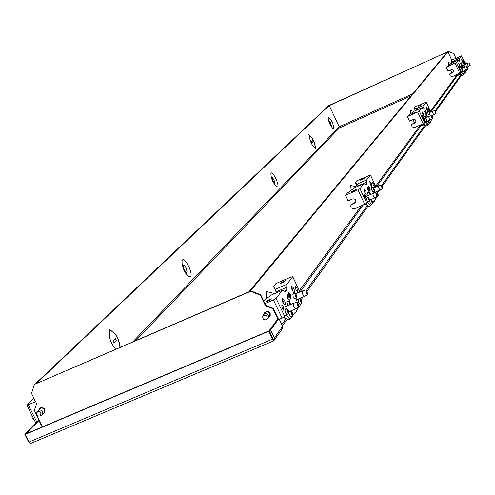 <?xml version="1.0" encoding="UTF-8"?>
<svg xmlns="http://www.w3.org/2000/svg" width="495" height="495" viewBox="0 0 495 495"><rect width="100%" height="100%" fill="white"/><g stroke="black" fill="none" stroke-linecap="round" stroke-linejoin="round"><path stroke-width="0.74" d="M190.488 276.767L188.626 276.662C183.862 271.606 181.69 266.205 182.098 260.457L182.383 260.048C185.081 256.831 193.514 274.236 190.488 276.767M277.621 186.887L276.742 186.918C272.863 182.785 270.92 178.243 270.913 173.293L271.05 173.108C272.838 170.886 279.681 185.248 277.621 186.887M333.816 128.923L333.308 128.966C330.091 125.414 328.364 121.479 328.136 117.167L328.216 117.055C331.495 119.586 333.364 123.546 333.816 128.923M313.156 141.879L312.023 142.931L311.429 141.681L312.562 140.63L313.156 141.879M312.172 142.869L311.429 141.681M311.578 141.62L312.562 140.63M116.319 340.362L113.745 342.831L112.804 340.919L115.162 338.555L116.319 340.362M113.968 342.732L112.804 340.919M113.027 340.82L115.378 338.456M309.486 135.438L309.592 135.395C313.075 138.377 315.006 142.548 315.389 147.906L315.767 149.156L315.142 148.104C311.627 145.084 309.703 140.908 309.338 135.581L308.843 134.454M315.736 149.094L315.241 147.974C314.863 142.616 312.927 138.445 309.443 135.457L309.418 135.463M115.62 349.198C110.335 342.534 108.399 336.538 109.816 331.229L108.987 329.546L109.346 329.2L110.168 330.877L109.16 329.379M110.168 330.877L110.923 330.611C115.805 332.826 118.893 338.363 120.192 347.23M119.969 347.329C118.676 338.462 115.589 332.918 110.701 330.703L110.329 330.778M338.927 128.304L339.242 126.794L329.187 105.466L328.494 105.782L35.881 383.378L37.106 382.845L329.187 105.466M451.329 63.267L448.272 62.574L448.594 65.167M450.475 70.018L451.904 72.815M413.888 111.363L410.225 110.546L410.516 113.788M412.787 119.685L414.507 122.902M356.567 186.819L350.782 185.489L351.073 190.253M354.754 199.126L355.905 201.019M274.719 293.578L266.619 291.598L266.675 298.367M249.208 291.685L250.519 291.122M451.793 60.192L447.919 51.82L447.202 52.142L249.146 291.555M447.919 51.82L250.451 290.992M461.26 74.46L435.111 110.905M425.05 124.919L381.701 185.334M377.332 191.423L376.986 191.905M367.408 205.252L306.343 290.355M300.892 297.959L300.564 298.417M286.079 318.601L281.803 324.559M461.711 75.023L435.532 111.647M432.952 115.261L432.314 116.152M425.601 125.544L382.233 186.225M379.059 190.674L377.598 192.716M368.138 205.957L307.042 291.437M303.039 297.043L301.17 299.654M287.081 319.368L282.435 325.877M262.69 316.763L263.185 315.148C264.93 313.106 266.687 313.199 268.451 315.414L268.476 317.895L266.842 319.287M267.22 316.651C265.462 314.653 263.934 314.74 262.647 316.911L263.229 319.12L265.134 319.999L266.966 319.151L267.22 316.651M37.577 411.252L39.482 409.965L41.06 410.231L42.056 410.974L42.52 411.661L42.292 414.538L41.054 415.373M40.912 413.034L39.575 411.791L37.824 411.76L36.809 412.651L36.797 414.791L38.195 416.06L40.002 416.01L40.491 415.682L40.912 413.034M264.547 312.828C266.514 310.823 268.395 310.996 270.196 313.347L270.214 316.064L269.732 316.769M270.214 316.064L269.862 316.534L269.837 313.811C267.906 311.38 265.982 311.287 264.058 313.521L263.786 314.356M39.798 408.524L40.844 407.688L42.1 407.441L44.482 408.573L44.989 409.322L44.742 412.477L44.259 412.948M42.923 413.907L44.21 413.016L44.457 409.86L43.95 409.105L42.44 408.121L41.128 407.998L39.606 408.684L38.845 409.86M273.488 339.353L274.143 340.709L30.857 443.39L30.492 443.532L29.007 442.023L25.22 434.443L25.691 433.973L269.057 330.839L268.754 331.248L272.559 339.149L29.007 442.023M273.116 339.162L269.255 330.561L277.621 319.151L278.933 318.588L282.651 326.323L282.695 328.315L282.032 329.243M250.637 291.314L250.946 290.936L260.686 294.76L260.382 295.138L250.637 291.314L34.471 384.374L31.513 393.407L36.593 403.623L34.347 410.46L42.508 426.845M282.497 328.668L282.397 329.088M278.277 318.867L273.197 308.286L272.9 308.676L265.493 305.762L260.382 295.138M277.881 319.04L272.9 308.676M273.389 339.397L269.057 330.839M30.492 443.532L273.877 340.808L272.559 339.149M260.686 294.76L265.79 305.378L265.493 305.762M250.946 290.936L34.471 384.374M265.79 305.378L273.197 308.286M268.754 331.248L25.22 434.443M29.502 442.821L28.531 441.757L24.75 434.189L26.074 433.806M269.255 330.561L270.598 329.998L274.397 337.887L274.447 339.917L274.051 340.517M42.137 426.999L38.932 420.571L37.707 421.09L24.75 434.189M38.932 420.571L26 433.657M278.933 318.588L270.598 329.998M467.422 68.508L467.645 68.199M448.445 51.468L453.606 53.547L448.445 51.468L328.117 106.14M453.692 53.435L455.932 58.28M448.359 51.573L328.216 105.862M455.821 58.33L453.606 53.547M464.879 63.106L465.294 62.921M464.854 63.044L465.374 62.809M467.868 67.883L467.831 66.745M466.445 63.744L465.95 62.673L464.991 63.335M465.176 63.737L465.95 62.673M182.426 266.038L182.971 265.048L183.954 265.45M186.863 272.3L186.312 273.345L185.452 272.974M184.4 269.812L186.009 272.089L186.757 272.355L187.079 271.959L186.188 268.012L184.561 265.716C183.156 265.172 183.101 266.533 184.4 269.812M33.976 419.642L33.555 419.76L32.126 418.232L31.903 415.218M35.182 400.783L34.607 400.876L34.947 400.307M39.284 421.27L39.65 421.115M36.302 422.507L35.646 422.377M33.938 398.283L26.947 405.275L35.646 401.717M40.367 422.551L39.761 422.235M369.771 187.89L368.726 186.454L369.177 188.688L370.248 190.123L369.771 187.89M380.302 190.123L378.972 188.471L378.409 185.823L381.218 185.006M382.319 186.411L381.299 184.981L381.756 187.203L382.808 188.626L382.319 186.411M374.727 197.944L373.36 196.274L372.803 193.57L375.656 192.741M364.048 204.553L364.741 204.744M376.788 194.158L375.742 192.716L376.2 194.981L377.27 196.428L376.788 194.158M373.985 188.496L372.933 187.067L373.403 189.3L374.449 190.73L373.985 188.496M372.815 191.441L371.689 190.049L371.225 187.815L372.865 187.098M370.749 194.467L369.282 192.029L370.006 194.789M368.274 195.544L367.556 192.784L369.208 192.06M377.889 193.273L376.844 191.85L377.314 194.077L378.353 195.494L377.889 193.273M375.012 192.926L376.775 191.881M372.265 201.156L371.2 199.714L371.671 201.991L372.729 203.433L372.265 201.156M371.077 204.157L369.412 201.335M376.367 186.72L376.027 186.869M374.331 187.611L376.089 186.634M369.332 198.885L368.261 197.437L368.726 199.726L369.796 201.168L369.332 198.885M368.138 201.898L366.987 200.481L366.523 198.198L368.181 197.474M367.036 197.975L367.092 196.917L367.81 197.635M374.251 193.149L373.174 191.287M373.255 185.118L372.704 182.531L373.935 184.196L374.474 186.782L373.255 185.118M364.623 196.793L364.079 194.12L365.347 195.822L365.885 198.501L364.623 196.793M371.176 185.91L369.852 182.89M365.434 193.712L364.048 190.544M370.229 190.136L370.081 190.736L368.756 188.942L368.175 186.145L368.627 186.479M367.89 190.105L367.309 187.296L368.639 189.096L369.221 191.905L367.89 190.105M370.588 184.796L369.691 181.319L371.535 183.521L372.054 187.011L370.588 184.796M364.809 192.543L363.899 188.991L365.793 191.219L366.294 194.783L364.809 192.543M362.427 179.598L360.577 180.174L365.025 178.058L362.427 179.598M353.492 191.12L351.605 191.695L356.177 189.511L353.492 191.12M374.102 190.878L374.746 193.007M354.853 187.593L346.902 193.409L345.374 195.358L348.01 200.933L352.539 198.953C355.033 198.644 356.078 199.714 355.682 202.164L354.562 203.228L350.033 205.208L351.339 207.98L353.913 208.97L364.735 204.256L357.935 189.851L359.983 188.688L366.776 203.086L367.364 202.269L370.842 205.648L372.265 203.637M366.776 203.086L364.735 204.256M350.033 205.208L355.639 202.245M359.983 188.688L363.837 183.651L366.294 184.92L366.875 184.146L366.708 179.895L370.415 175.001L356.846 180.78L355.404 182.612L357.198 184.072L358.293 186.064M372.84 202.826L373.898 201.335L374.635 201.329L374.628 200.308L377.561 195.847M370.842 205.648L368.756 206.557L365.83 203.723M365.174 204.051L366.548 205.004M357.792 186.281L356.722 185.402L355.404 182.612M366.795 182.018L358.232 185.774L366.795 182.018M357.935 189.851L345.374 195.358M290.503 294.686L289.204 293.003L289.556 295.961L290.936 297.662L290.503 294.686M304.592 296.369L302.773 294.488L302.284 290.992L305.65 290.058M307.154 291.666L305.879 289.99L306.257 292.916L307.599 294.599L307.154 291.666M295.732 308.806L293.844 306.912L293.374 303.305L296.796 302.365M298.355 303.986L297.056 302.29L297.415 305.304L298.788 307.011L298.355 303.986M296.27 294.841L294.94 293.151L295.342 296.109L296.666 297.792L296.27 294.841M294.748 298.609L293.207 297.019L292.811 294.067L294.735 293.244M291.06 304.295L289.142 301.047L289.928 304.778M287.762 305.7L286.982 301.969L288.919 301.146M301.542 300.347L300.23 298.671L300.632 301.622L301.944 303.293L301.542 300.347M300.032 304.103L298.51 302.525L298.108 299.58L300.019 298.763M292.601 312.883L291.264 311.188L291.648 314.22L292.984 315.915L292.601 312.883M291.054 316.738L289.476 315.142L288.913 313.62M289.061 312.104L291.029 311.287M300.125 291.914L299.685 291.623L299.395 292.223M297.285 293.127L297.575 292.52L299.487 291.704M288.492 310.569L287.143 308.861L287.527 311.912L288.87 313.62L288.492 310.569M286.933 314.443L285.343 312.84L284.965 309.79L286.908 308.96M285.683 309.48L285.937 307.847L286.989 308.886M296.783 297.78L297.056 300.812L295.298 298.38M295.936 289.785L295.466 286.364L297.012 288.325L297.483 291.747L295.936 289.785M282.2 308.379L281.76 304.802L283.357 306.813L283.796 310.39L282.2 308.379M293.065 291.778L292.291 288.808L291.029 287.007M283.907 304.171L283.128 301.071L281.803 299.215M291.072 297.613L290.683 298.423L289.012 296.307L288.517 292.594L289.099 292.99M287.632 298.157L287.143 294.426L288.826 296.555L289.315 300.279L287.632 298.157M292.075 290.07L291.054 285.547L293.578 288.053C295.026 291.685 295.045 293.151 293.634 292.44L292.075 290.07M282.868 302.408L281.841 297.761L284.446 300.292C285.949 304.091 285.937 305.582 284.415 304.759L282.868 302.408M282.367 282.8L280.201 283.412L283.548 281.271L285.714 280.659L282.367 282.8M268.142 301.133L265.933 301.752L269.416 299.494L271.625 298.875L268.142 301.133M284.792 316.522L282.131 318.112L273.426 299.976L276.099 298.411L284.792 316.522L285.739 315.222L290.546 318.916L292.539 316.107M282.131 318.112L279.285 319.318M286.834 284.365L292.675 276.724L291.017 277.051L275.944 283.53L273.667 286.419L276.092 291.852L286.766 287.273L286.834 284.365L274.991 289.451M293.294 315.043L295.422 312.036L295.911 312.308L296.505 311.819L296.585 310.396L301.288 303.571M300.632 298.937L300.521 298.114M276.253 292.916L276.092 291.846L286.76 287.273L286.692 290.194L285.194 291.654L282.831 290.113L282.261 290.342L276.099 298.411M290.546 318.916L287.942 320.024L284.099 317.085M283.561 317.406L284.668 318.167L285.231 317.951M271.378 295.008L263.6 300.824M273.426 299.976L264.936 303.608M328.556 120.675L329.225 120.953M329.973 124.251L331.359 125.656L330.641 122.915L329.317 120.99L329.379 122.927M271.248 177.383L272.281 177.606M274.527 183.781L274.211 184.047M272.788 181.028L274.781 183.039L273.989 179.815L272.498 177.693L272.788 181.028M461.563 64.208L460.864 63.125L461.272 64.598L461.983 65.68L461.563 64.208M466.841 67.19L468.394 66.491L467.057 63.471L469.087 62.853M469.792 63.923L469.099 62.846L469.514 64.307L470.213 65.383L469.792 63.923M465.69 70.296L464.322 67.246L466.377 66.615L467.521 69.182L466.395 66.615M457.733 74.182L458.636 75.172M457.856 74.912L457.349 74.355M464.626 64.468L463.926 63.397L465.04 65.934L464.626 64.468M463.846 66.466L462.72 63.935L463.914 63.403M463.209 67.747L462.157 65.798L462.887 67.889M461.668 68.434L460.938 66.349L462.144 65.804M463.673 71.2L464.805 73.439L463.914 71.094M464.805 73.439L463.586 73.984L462.46 71.763M465.987 63.954L465.727 63.682L465.739 64.065M464.514 64.232L465.715 63.688M462.608 70.024L461.897 68.941L463.023 71.509L462.608 70.024M463.023 71.509L461.804 72.06L461.093 70.977L460.672 69.486L461.885 68.947M461.321 68.595L461.334 68.23L461.594 68.471M463.735 62.63L463.246 60.922L464.062 62.178L464.551 63.886L463.735 62.63M459.552 68.285L459.063 66.54L460.387 69.56L459.552 68.285M461.037 63.28L460.894 62.358L461.773 63.706L462.293 65.538L461.934 65.167M461.717 65.996L460.746 63.162M463.289 63.682L461.495 59.629L462.67 61.337L463.382 63.638M459.403 65.705L458.692 63.348L459.88 65.068L460.492 67.444L459.403 65.705M456.143 58.8L457.894 57.835L456.143 58.8M451.811 64.381L453.606 63.391L451.811 64.381M467.274 69.331L467.534 69.591L467.515 69.182L463.06 71.478M451.824 62.983L446.286 67.19L448.086 71.088L451.83 69.517L453.463 70.494L453.55 71.62L452.659 72.647L449.472 74.071L450.37 76.007L452.158 76.682L459.756 73.279L455.109 63.224L456.477 62.481L461.13 72.53L461.408 72.14L463.561 74.844L464.44 73.6M461.13 72.53L459.756 73.279M449.472 74.071L453.377 72.01M465.25 63.898L461.532 55.861L451.855 60.118L451.149 61.015L453.005 61.262L453.748 62.104M464.811 73.081L465.455 72.895L465.393 72.264L466.773 69.931M465.232 63.905L461.526 55.879L459.725 58.237L453.005 61.262M456.477 62.481L458.395 60.019L459.787 61.275L459.725 58.237M463.561 74.844L462.095 75.5L460.164 73.087M459.546 73.371L460.523 74.473M452.015 62.89L451.149 61.015M459.898 59.561L458.63 60.136L459.898 59.567M455.109 63.224L446.286 67.19M425.743 112.476L424.902 111.245L425.347 113.008L426.195 114.234L425.743 112.476M433.973 114.809L432.939 113.374L432.407 111.295L434.752 110.589M435.606 111.796L434.777 110.577L435.223 112.328L436.064 113.547L435.606 111.796M430.26 120.013L429.208 118.571L428.67 116.449L431.046 115.731M421.01 124.697L422.056 125.656M421.121 125.359L420.595 124.882M431.918 116.956L431.083 115.725L431.529 117.501L432.382 118.738L431.918 116.956M429.536 112.489L428.701 111.27L429.982 114.24L429.536 112.489M428.608 114.846L427.296 111.895L428.67 111.282M427.562 116.938L426.282 114.555L427.16 117.117M425.743 117.748L424.865 115.186L426.251 114.568M431.69 115.824L432.995 118.361L432.024 115.675M427.946 121.046L429.27 123.614L428.293 120.891M427.884 124.226L426.542 121.758M431.399 111.74L431.003 111.332L431.015 111.913M429.617 112.532L429.604 111.95L430.978 111.344M426.622 119.741L425.774 118.503L426.226 120.291L427.074 121.523L426.622 119.741M425.681 122.141L424.797 120.922L424.351 119.14L425.743 118.522M425.236 117.971L425.273 117.457L425.644 117.791M428.664 110.107L428.138 108.071L429.115 109.488L429.635 111.53L428.664 110.107M422.953 117.835L422.427 115.743L423.429 117.191L423.955 119.283L422.953 117.835M426.839 109.754L426.424 108.813M423.07 114.989L422.544 113.807M425.211 111.536L425.026 110.237L426.077 111.765L426.634 113.961L426.115 113.411M425.96 114.698L425.013 113.2L424.79 111.282M426.727 109.519L425.941 106.759L427.358 108.677L427.971 111.455L426.727 109.519M422.903 114.648L422.105 111.839L423.553 113.776L424.166 116.61L422.903 114.648M419.816 105.627L418.244 106.159L420.317 104.983L421.889 104.451L419.816 105.627M413.9 113.25L412.298 113.788L414.426 112.575L416.029 112.037L413.9 113.25M426.121 114.277L426.146 114.611M414.334 111.14L408.394 115.31L407.385 116.597L409.507 121.139L413.863 119.332L415.138 119.703L415.781 120.483L415.88 121.795L414.847 122.983L411.135 124.629L412.193 126.887L414.284 127.679L423.132 123.756L417.662 112.019L419.29 111.121L424.76 122.853L425.143 122.321L427.779 125.322L428.862 123.8M424.76 122.853L423.132 123.756M411.135 124.629L415.701 122.216M419.29 111.121L421.932 107.737L423.646 109.073L424.036 108.56L423.732 105.311L426.195 102.069L414.989 106.939L414.024 108.158L415.924 108.795L416.833 110.008M429.307 123.168L429.796 122.469L430.328 122.562L430.285 121.789L432.222 118.831M427.779 125.322L426.071 126.076L423.769 123.459M423.114 123.769L424.252 124.858M415.522 110.595L414.024 108.158M423.881 106.932L422.043 107.755L423.881 106.932M417.662 112.019L407.385 116.597M132.957 341.736L339.242 126.794M457.38 74.405L430.464 111.239M420.447 124.95L375.686 186.194M361.443 205.685L299.401 290.596M457.894 74.924L431.256 111.536M421.177 125.383L376.621 186.609M363.336 204.862L300.044 291.833M280.38 318.854L279.582 319.943M282.651 326.323L274.397 337.887M411.017 95.888L339.125 128.094L411.023 95.875M339.224 126.757L412.737 93.809M467.144 67.809L467.862 66.813M28.271 404.873L36.809 422M370.396 175.069L375.884 186.72M374.313 201.62L373.416 202.016L374.338 201.626M366.875 184.146L365.508 184.746M363.837 183.651L354.247 187.859M354.958 202.703L354.562 203.228M366.708 179.895L357.198 184.072M292.675 276.724L299.822 291.666M294.94 312.722L295.911 312.308L294.933 312.735M286.692 290.194L284.347 291.196M285.757 291.425L285.219 291.66M282.261 290.342L270.289 295.478M464.842 73.248L465.343 73.025L464.842 73.241M460.072 60.897L459.471 61.17M451.756 63.007L458.351 60.037L451.576 63.1M426.183 102.106L430.57 111.524M430.136 122.748L429.357 123.094L430.161 122.748M424.036 108.56L423.175 108.943M421.833 107.799L413.969 111.307M415.107 122.636L414.847 122.983M423.732 105.311L415.924 108.795M136.051 340.405L339.112 128.112M270.128 315.699L268.476 317.895M266.966 319.151L268.148 318.409M44.668 412.143L42.292 414.538M36.809 412.651L37.608 411.203M40.491 415.682L42.013 414.835M40.602 408.109L38.208 410.491M44.742 412.477L44.21 413.016M282.695 328.315L274.447 339.917M182.247 265.363L182.735 265.147M187.06 272.002L186.782 272.856M185.823 273.562L186.312 273.345M33.555 419.76L34.087 419.611M35.609 422.656L26.947 405.275M368.645 186.473L368.02 186.658M370.248 190.123L369.685 190.464M374.69 192.58L382.808 188.626M373.669 187.896L378.329 185.86M369.796 200.104L374.628 197.994M377.27 196.428L374.647 197.994M365.7 196.67L372.71 193.607M365.465 204.429L364.561 204.825M371.126 199.751L369.852 200.302M369.796 201.168L368.057 201.929M372.729 203.433L370.996 204.188M378.353 195.494L377.376 195.921M374.449 190.73L372.741 191.472M375.928 186.702L370.421 175.013M366.962 204.825L366.356 205.091M363.862 183.62L354.767 187.611M288.962 293.071L288.133 293.306M290.936 297.662L290.181 298.101M297.328 299.475L304.332 296.486M307.599 294.599L304.376 296.493M295.676 293.813L302.043 291.097M288.944 311.702L295.441 308.942M298.788 307.011L295.49 308.948M283.641 307.457L293.108 303.423M288.87 313.62L286.692 314.542M292.984 315.915L290.812 316.837M301.944 303.293L299.822 304.196M296.666 297.792L294.537 298.702M299.951 291.759L292.718 276.637M285.213 317.939L284.668 318.167M331.359 125.656L331.13 126.324M274.781 183.039L274.521 183.806M460.845 63.131L460.449 63.255M461.983 65.68L461.631 65.891M470.213 65.383L468.394 66.491M464.663 64.548L467.039 63.478M457.819 74.894L458.506 75.166M460.362 69.022L464.304 67.252M460.313 74.417L458.599 75.184M467.534 69.591L466.327 70.129M465.04 65.934L463.834 66.472M461.074 74.225L460.486 74.491M424.871 111.257L424.388 111.4M426.195 114.234L425.762 114.493M431.362 115.972L436.064 113.547M429.567 112.557L432.37 111.307M427.142 121.399L432.382 118.738M421.022 125.322L421.814 125.637M423.943 118.546L428.633 116.461M423.961 124.808L421.981 125.687M427.074 121.523L425.65 122.154M429.27 123.614L427.853 124.245M432.995 118.361L432.438 118.602M429.982 114.24L428.577 114.859M430.588 111.511L426.195 102.069M424.784 124.616L424.172 124.889M421.858 107.774L414.247 111.165"/></g></svg>
